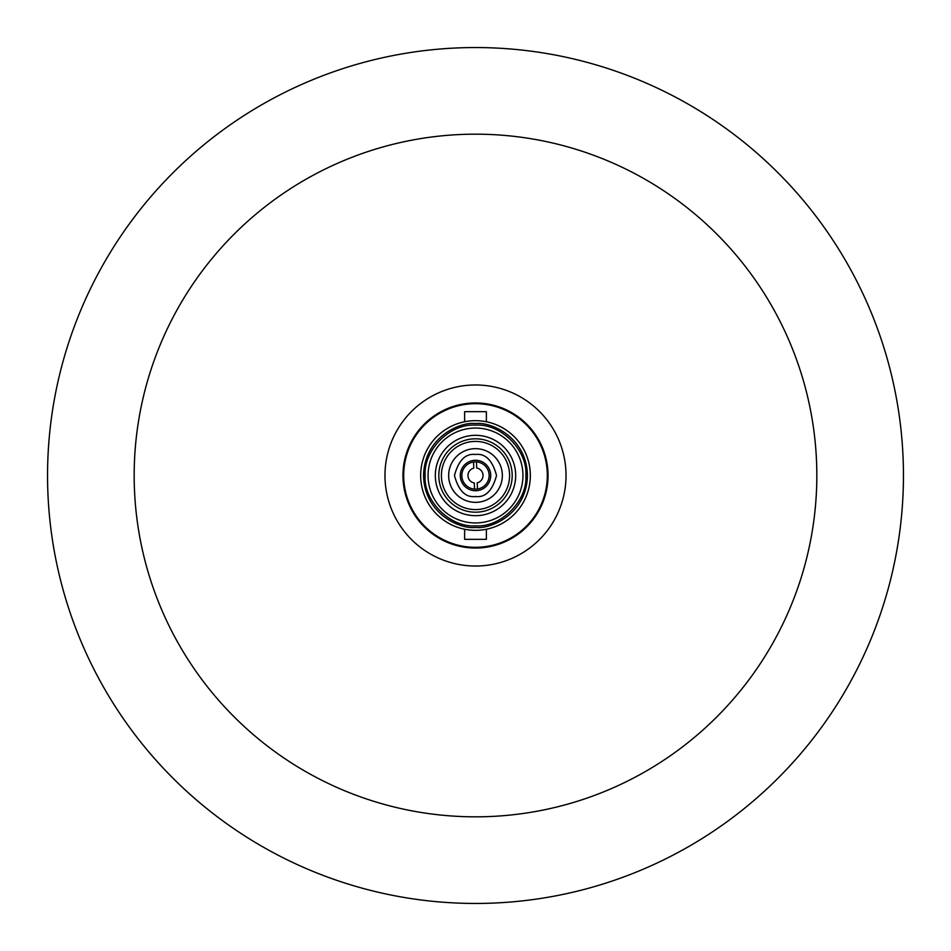 <?xml version="1.0" encoding="UTF-8"?>
<svg xmlns="http://www.w3.org/2000/svg" width="951" height="951" viewBox="0 0 951 951"><rect width="100%" height="100%" fill="white"/><g stroke="black" fill="none" stroke-linecap="round" stroke-linejoin="round"><path stroke-width="1.43" d="M475.5 530.337A54.837 54.837 0 0 1 420.663 475.5A54.837 54.837 0 0 1 475.5 420.663A54.837 54.837 0 0 1 530.337 475.5A54.837 54.837 0 0 1 475.5 530.337A54.837 54.837 0 0 0 530.337 475.5A54.837 54.837 0 0 0 475.5 420.663M475.5 522.943A47.443 47.443 0 0 1 428.057 475.5A47.443 47.443 0 0 1 475.5 428.057A47.443 47.443 0 0 1 522.943 475.5A47.443 47.443 0 0 1 475.5 522.943M425.156 475.5C423.183 450.251 450.227 423.183 475.5 425.156C500.737 423.183 527.829 450.227 525.844 475.5C527.817 500.749 500.773 527.817 475.5 525.844C450.263 527.817 423.171 500.773 425.156 475.5M475.5 441.407A34.093 34.093 0 0 1 509.593 475.5A34.093 34.093 0 0 1 475.5 509.593A34.093 34.093 0 0 1 441.407 475.5A34.093 34.093 0 0 1 475.5 441.407M475.5 502.342A26.842 26.842 0 0 1 448.658 475.5A26.842 26.842 0 0 1 475.5 448.658A26.842 26.842 0 0 1 502.342 475.5A26.842 26.842 0 0 1 475.5 502.342M475.5 384.977A90.523 90.523 0 0 1 566.023 475.5A90.523 90.523 0 0 1 475.5 566.023A90.523 90.523 0 0 1 384.977 475.5A90.523 90.523 0 0 1 475.5 384.977M475.5 402.962A72.538 72.538 0 0 1 548.038 475.5A72.538 72.538 0 0 1 475.5 548.038A72.538 72.538 0 0 1 402.962 475.5A72.538 72.538 0 0 1 475.5 402.962M475.5 403.688A71.812 71.812 0 0 1 547.312 475.5A71.812 71.812 0 0 1 475.5 547.312A71.812 71.812 0 0 1 403.688 475.5A71.812 71.812 0 0 1 475.5 403.688M464.623 529.243L464.623 539.324L486.377 539.324L486.377 529.243M486.377 421.757L486.377 411.676L464.623 411.676L464.623 421.757M475.5 435.32A40.18 40.18 0 0 0 435.32 475.5A40.18 40.18 0 0 0 475.5 515.68A40.18 40.18 0 0 0 515.68 475.5A40.18 40.18 0 0 0 475.5 435.32M475.5 438.803A36.697 36.697 0 0 0 438.803 475.5A36.697 36.697 0 0 0 475.5 512.197A36.697 36.697 0 0 0 512.197 475.5A36.697 36.697 0 0 0 475.5 438.803M475.5 460.272A15.228 15.228 0 0 0 460.272 475.5A15.228 15.228 0 0 0 475.5 490.728A15.228 15.228 0 0 0 490.728 475.5A15.228 15.228 0 0 0 475.5 460.272M475.5 489.135A13.635 13.635 0 0 0 489.123 475.024A13.635 13.635 0 0 0 473.574 461.996A13.635 13.635 0 0 0 474.525 489.099A13.635 13.635 0 0 0 475.5 489.135M475.5 816.826A341.326 341.326 0 0 0 816.826 475.5A341.326 341.326 0 0 0 475.5 134.174A341.326 341.326 0 0 0 134.174 475.5A341.326 341.326 0 0 0 475.5 816.826M475.5 903.45A427.95 427.95 0 0 0 903.45 475.5A427.95 427.95 0 0 0 475.5 47.55A427.95 427.95 0 0 0 47.55 475.5A427.95 427.95 0 0 0 475.5 903.45M476.475 461.901L476.689 468.047A7.549 7.549 0 0 1 477.212 482.846L477.426 489.004M474.525 489.099L474.311 482.953A7.549 7.549 0 0 1 473.788 468.154L473.574 461.996M475.5 527.436C460.308 529.517 424.277 513.944 423.564 475.5C424.277 437.056 460.308 421.483 475.5 423.564C490.692 421.483 526.723 437.056 527.436 475.5C526.723 513.944 490.692 529.517 475.5 527.436M475.5 496.529C465.55 497.73 458.548 490.716 454.471 475.5C458.548 460.284 465.55 453.27 475.5 454.471C485.45 453.27 492.452 460.284 496.529 475.5C492.452 490.716 485.45 497.73 475.5 496.529"/></g></svg>
